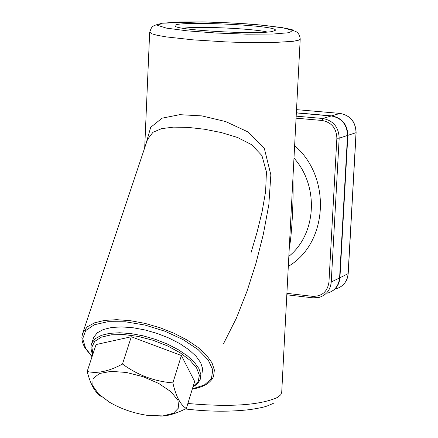 <?xml version="1.0" encoding="UTF-8"?>
<svg xmlns="http://www.w3.org/2000/svg" width="438" height="438" viewBox="0 0 438 438"><rect width="100%" height="100%" fill="white"/><g stroke="black" fill="none" stroke-linecap="round" stroke-linejoin="round"><path stroke-width="0.66" d="M223.402 343.923L236.367 318.212L247.081 291.035L256.033 263.041L263.331 234.27L268.828 204.727L270.848 174.828L264.366 148.57L247.749 131.822L225.679 121.567L201.863 115.889L179.679 114.674L162.071 118.183L150.699 127.316L145.547 145.279M291.724 201.08L290.011 233.821M187.88 403.48C230.229 407.263 260.134 405.232 277.593 397.381L280.709 394.813L281.705 392.475L290.011 233.848M182.942 28.251C197.593 26.017 252.907 28.503 267.35 32.051M272.6 31.426L275.447 30.189C276.893 25.037 171.904 20.466 175.085 25.815C173.037 30.008 257.32 34.903 272.6 31.426M327.608 293.137C334.769 290.81 338.766 285.735 339.598 277.911L347.526 135.462C347.077 124.469 341.651 117.97 331.248 115.966L296.345 112.922M340.036 113.415L331.582 115.867L296.351 112.796M289.283 247.782C291.796 236.202 293.69 200.314 292.923 178.173M146.308 143.002L147.551 139.344L152.988 132.276L161.677 128.619L173.558 127.14L188.143 127.392L204.447 129.232L221.327 132.561L237.506 137.477L251.593 144.666L261.94 155.594L266.43 171.953L265.609 191.576L262.077 211.861L257.09 232.14L250.952 252.95M341.667 286.134L344.596 283.271L346.283 280.665L347.465 277.774L348.199 273.619L339.932 277.747C339.357 284.246 336.318 288.96 330.832 291.889M339.932 277.747L347.854 135.353L356.034 132.692L348.117 273.712C347.285 281.459 343.321 286.485 336.225 288.795M331.582 115.867C341.985 117.871 347.405 124.365 347.854 135.353M93.113 339.253L93.792 337.194L97.307 332.798L103.308 329.513L111.531 327.504L121.583 326.896L132.971 327.733L145.131 329.973L157.428 333.515L169.243 338.18L179.969 343.72L189.057 349.852L196.065 356.264L200.653 362.631L202.63 368.632L201.923 373.975M101.485 396.653C95.331 393.05 90.556 384.657 87.167 371.473L96.064 344.564L131.307 336.751L181.387 355.525L194.642 381.443L186.347 408.484C176.005 413.658 167.278 416.193 160.16 416.1M147.425 415.372L162.909 415.919L173.492 413.209L178.775 407.723L177.905 400.195L170.908 391.692L158.726 383.453L143.122 376.702L126.423 372.464L111.115 371.358L99.448 373.515L93.07 378.585L92.812 385.779L98.594 394.058L109.538 402.254C121.069 408.933 133.7 413.302 147.425 415.372M87.167 371.473C97.165 373.866 108.936 371.391 122.476 364.038C137.756 375.202 154.554 381.482 172.873 382.878C175.945 396.417 180.434 404.953 186.347 408.484M181.387 355.525L172.873 382.878M131.307 336.751L122.476 364.038M149.686 32.084L151.734 33.786L157.395 35.347L166.429 36.923L192.851 39.831L225.866 41.906L242.745 42.486L272.896 42.579L293.312 41.282L298.579 40.203L300.222 38.9C299.674 34.295 297.517 31.607 293.756 30.846C294.933 29.543 282.318 27.452 255.901 24.555C244.371 23.543 226.49 22.656 202.246 21.9L162.306 23.209C151.603 25.957 151.981 25.924 149.67 32.324L144.693 147.825M162.383 23.214L179.219 21.999L204.683 21.944L233.947 23.039L261.628 25.075L282.565 27.693L292.589 30.408L289.37 32.675L273.115 34.033L246.862 34.164L216.033 33.02L187.185 30.841L166.369 28.103L157.653 25.377L162.383 23.214M313.055 297.824L312.579 296.334L286.895 293.35M312.984 297.845L319.16 297.397C326.376 295.053 330.405 289.929 331.243 282.028L328.954 282.11C327.471 291.724 322.012 296.466 312.579 296.334M339.598 277.911L331.243 282.028L339.176 138.178L336.866 138.205L328.954 282.11M347.526 135.462L339.176 138.178C338.716 127.075 333.241 120.51 322.746 118.484L322.078 120.472C331.522 122.295 336.45 128.208 336.866 138.205M296.072 118.178L322.078 120.472M331.248 115.966L322.746 118.484L296.176 116.152M288.308 266.364C328.018 243.304 331.796 177.166 294.632 145.668M356.116 132.632L356.034 132.692C355.596 121.808 350.219 115.38 339.91 113.404L296.515 109.637L339.937 113.398C350.29 115.358 355.689 121.769 356.116 132.632L348.199 273.619M293.98 158.096C319.253 186.117 316.565 234.171 288.828 256.372M84.841 347.038L86.04 348.976M192.304 389.064C203.528 387.247 210.612 383.047 213.541 376.472L214.379 370.028L211.992 362.795L206.457 355.125L198.014 347.389L187.048 339.987L174.105 333.296L159.843 327.662L144.994 323.386L130.321 320.682L116.579 319.68L104.452 320.419L94.542 322.839L87.304 326.797L82.656 333.083L81.879 337.32L82.163 340.687L83.171 344.169L84.879 347.734L92.024 356.784M92.933 354.035L91.849 347.164L94.701 341.394L101.342 337.161L111.323 334.813L123.938 334.555L138.227 336.422L153.108 340.293L167.415 345.867L180.04 352.705L190.026 360.277L196.624 367.997L199.383 375.273L198.157 381.58L193.098 386.469M192.917 387.05L197.407 383.858L200.144 379.801L200.845 374.474L198.857 368.489L194.253 362.144L187.234 355.744L178.129 349.612L167.387 344.076L155.556 339.406L143.242 335.858L131.071 333.603L119.673 332.754L109.609 333.345L101.386 335.333L95.385 338.601L91.876 342.976L91.257 344.766M92.1 356.554L85.574 348.188L82.711 338.667L85.673 330.591L94.318 324.739L107.951 321.689L125.377 321.782L144.973 325.045L164.874 331.199L183.15 339.642L198.069 349.562L208.242 359.992L212.797 369.957L211.428 378.541L204.371 385.013L192.37 388.84M300.211 39.092L291.73 201.047M274.675 30.884L275.447 30.189M175.529 26.296L175.085 25.815M185.367 408.966C208.444 411.731 230.076 411.928 250.268 409.563C267.246 406.886 266.775 406.075 273.317 403.376M286.819 294.796L312.907 297.835M250.985 252.857L251.198 252.184M146.369 142.821L147.496 139.459M147.518 139.393L83.061 332.086M93.792 337.194L91.328 344.498L90.929 346.901L91.383 351.134L92.725 354.66"/></g></svg>

